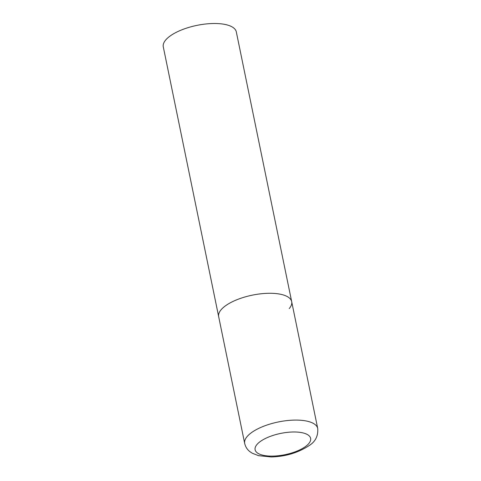 <?xml version="1.0" encoding="UTF-8"?>
<svg xmlns="http://www.w3.org/2000/svg" width="481" height="481" viewBox="0 0 481 481"><rect width="100%" height="100%" fill="white"/><g stroke="black" fill="none" stroke-linecap="round" stroke-linejoin="round"><path stroke-width="0.72" d="M268.614 293.29A37.271 14.286 168.4 0 0 218.663 316.648A37.271 14.286 -11.6 0 1 221.104 309.752A37.271 14.286 -11.6 0 1 260.6 293.831A37.271 14.286 -11.6 0 1 291.684 301.659A37.271 14.286 168.4 0 0 268.614 293.29M244.691 443.446C245.502 446.891 247.276 449.651 250.018 451.737L252.254 453.216L258.507 455.663L271.146 456.95C285.66 456.607 298.545 452.675 309.8 445.147C315.632 441.227 318.272 435.66 317.713 428.457A37.271 14.286 168.4 0 0 294.643 420.093A37.271 14.286 168.4 0 0 244.691 443.446L163.287 46.861A37.271 14.286 -11.6 0 1 165.729 39.965A37.271 14.286 -11.6 0 1 205.219 24.05A37.271 14.286 -11.6 0 1 236.309 31.872L291.684 301.659A37.271 14.286 -11.6 0 1 289.243 308.555M293.079 431.992A28.325 10.853 168.4 0 0 256.974 444.498A28.325 10.853 168.4 0 0 272.655 456.102A28.325 10.853 168.4 0 0 308.76 443.59A28.325 10.853 168.4 0 0 293.079 431.992M291.684 301.659L317.713 428.457"/></g></svg>
